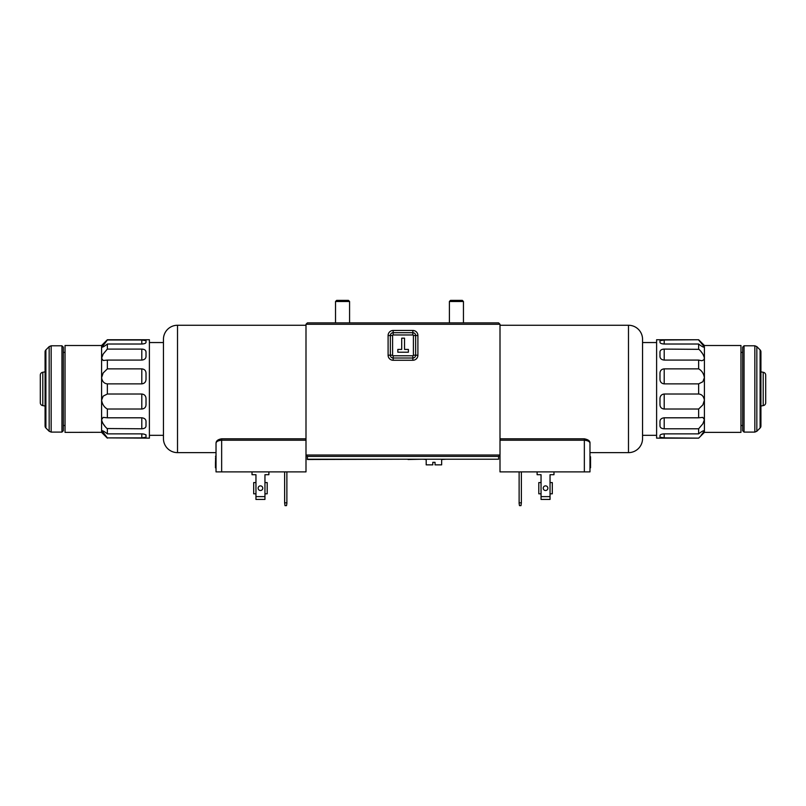 <?xml version="1.0" encoding="UTF-8"?>
<svg xmlns="http://www.w3.org/2000/svg" width="806" height="806" viewBox="0 0 806 806"><rect width="100%" height="100%" fill="white"/><g stroke="black" fill="none" stroke-linecap="round" stroke-linejoin="round"><path stroke-width="1.21" d="M448.005 459.229L462.04 459.229M446.04 459.229L441.658 459.511M408.068 459.229L407.221 459.229M421.256 459.229L408.068 459.511M423.231 459.229L426.193 459.511M307.408 459.229L498.592 459.229L498.592 456.418L307.408 456.418L307.408 459.511L401.59 459.229M490.159 459.229L467.671 459.229M335.518 301.504L336.646 300.376L348.444 300.376L349.582 301.504L335.518 301.504L335.518 322.874M348.454 300.376L349.582 301.504L349.582 322.874M463.45 322.874L463.45 301.504L462.322 300.376L463.45 301.504L449.395 301.504L449.395 322.874M462.322 300.376L450.514 300.376L449.395 301.504M426.193 459.229L426.193 464.861L432.802 464.861L432.802 462.322L435.049 462.322L435.049 464.861L441.648 464.861L441.658 459.229M435.049 462.322L432.802 462.322M704.061 347.265L704.404 345.502L740.956 345.502L740.956 432.379L704.404 432.379L698.641 438.142L664.204 437.88L659.983 437.215L659.983 435.552C660.104 434.605 661.514 434.041 664.204 433.86L698.641 433.86L698.641 428.792L664.204 428.792C661.514 428.631 660.104 427.674 659.983 425.911L659.983 421.417C660.104 419.301 661.514 418.102 664.204 417.8L698.641 417.8L698.641 409.025L664.204 409.025C661.514 408.733 660.104 407.302 659.983 404.723L659.983 398.577C660.104 395.877 661.514 394.356 664.204 394.013L698.641 394.013L698.641 383.868L664.204 383.868C661.514 383.535 660.104 382.014 659.983 379.304L659.983 373.168C660.104 370.589 661.514 369.148 664.204 368.866L698.641 368.866L698.641 360.08L664.204 360.08C661.514 359.778 660.104 358.579 659.983 356.474L659.983 351.98C660.104 350.217 661.514 349.25 664.204 349.089L664.094 349.099M662.975 437.86L664.043 437.88M704.404 345.502L698.641 339.739L656.608 339.739L656.608 438.142L698.641 438.142M702.016 360.675L703.84 359.869L704.404 358.227C703.729 354.942 701.814 351.9 698.641 349.089L698.641 344.021C701.814 346.57 703.729 347.557 704.404 346.983L704.404 432.379M704.253 357.118L704.394 357.904M703.829 345.784L704.373 346.792M698.641 383.868L702.842 381.752L704.404 377.702C703.729 373.571 701.814 370.629 698.641 368.866M698.641 409.025L702.842 404.924L704.404 400.189C703.729 396.32 701.814 394.265 698.641 394.013M698.641 428.792L702.842 423.825L704.404 419.714M698.893 349.341L664.204 349.089L664.204 360.08M698.641 344.021L664.204 344.021C661.514 343.84 660.104 343.285 659.983 342.338L659.983 340.696L664.204 340.001L698.641 339.739M664.104 340.001L663.116 340.011M663.197 349.169L662.633 349.28M703.799 432.147L704.404 430.898C703.729 430.323 701.814 431.311 698.641 433.86M642.553 388.945L642.553 342.55L656.608 342.55M701.119 435.3L704.404 430.898M703.698 432.278L702.449 433.83M704.404 419.654L702.842 417.387L698.641 417.8M701.109 351.728L702.53 353.592M703.618 355.426L703.87 355.97M698.742 340.102L699.709 341.099M702.006 343.547L702.439 344.051M703.034 344.746L703.789 345.714M704.404 346.983L698.641 340.001M698.641 360.08L701.552 360.695M659.983 437.195L659.983 435.552M763.201 405.589L763.201 372.291L760.924 371.828L760.924 359.567L760.924 418.314L760.924 406.053L763.201 405.589A2.811 2.811 0 0 0 765.7 402.799L765.7 375.082A2.811 2.811 0 0 0 763.201 372.291M754.839 432.097L744.049 432.097L744.049 345.784L754.839 345.784L754.839 432.097L756.834 431.27L756.834 346.61L754.839 345.784M756.834 431.27L760.098 427.996L760.098 349.895L756.834 346.61M760.098 349.895A2.811 2.811 0 0 1 760.924 351.879L760.924 425.81M744.049 432.097L742.648 430.696L742.648 347.185L744.049 345.784M760.098 427.996A2.811 2.811 0 0 0 760.924 426.011M393.157 334.964L393.157 332.707A2.811 2.811 0 0 0 393.137 332.707A2.811 2.811 0 0 1 393.157 332.707L412.843 332.707A2.811 2.811 0 0 1 415.654 335.508L415.654 335.518A2.811 2.811 0 0 0 415.654 335.508L415.654 355.204L417.901 355.204L417.901 335.518A5.058 5.058 0 0 0 412.843 330.46L412.843 334.964L393.157 334.964A0.564 0.564 0 0 0 392.593 335.518L392.593 355.204A0.564 0.564 0 0 0 393.157 355.768L412.843 355.768A0.564 0.564 0 0 0 413.407 355.204L413.407 335.518A0.564 0.564 0 0 0 412.843 334.964M401.71 349.411L397.842 349.411L397.842 352.222L408.39 352.222L408.39 349.411L404.521 349.411L404.521 338.167L401.71 338.167L401.71 349.411M393.157 332.707L393.157 330.47A5.058 5.058 0 0 0 388.099 335.518L390.346 335.518A2.811 2.811 0 0 1 393.137 332.707A2.811 2.811 0 0 0 390.346 335.518L390.346 355.204A2.811 2.811 0 0 0 393.157 358.015L412.843 358.015A2.811 2.811 0 0 0 415.654 355.204L413.407 355.204M177.511 325.261L177.511 452.629A14.055 14.055 0 0 1 163.447 438.565L163.447 339.316A14.055 14.055 0 0 1 177.511 325.261L305.998 325.261L305.998 386.003L305.998 324.274L500.002 324.274L500.002 455.017L305.998 455.017L305.998 392.613L305.998 438.817L221.65 438.817C217.952 439.401 216.079 440.892 216.028 443.31C216.179 441.597 218.053 440.57 221.65 440.217L221.65 471.883L216.028 471.883L216.028 443.29M221.65 471.883L305.998 471.883L305.998 455.017L307.408 456.418L498.592 456.418L500.002 455.017L500.002 471.883L589.972 471.883L589.972 467.812L590.536 467.812L590.536 456.76L589.972 456.76M500.002 324.274L498.592 322.874L307.408 322.874L305.998 324.274M260.58 485.877A2.317 2.317 0 0 1 262.766 488.255A2.317 2.317 0 0 1 260.449 490.511A2.317 2.317 0 0 1 258.132 488.245A2.317 2.317 0 0 1 260.58 485.877M216.028 471.883L216.028 467.812L215.464 467.812L215.464 465.908L216.028 466.362M216.028 465.908L215.464 465.908L215.464 463.097L216.028 463.097L215.464 462.453L216.028 462.443M215.464 464.014L216.028 464.014M215.464 462.443L216.028 454.453M255.955 493.816L255.955 474.694L255.955 482.572L253.699 482.572L253.699 493.816L255.955 493.816L255.955 496.627L264.952 496.627L264.952 499.438L255.955 499.438L255.955 496.627M264.952 493.816L267.199 493.816L267.199 482.572L264.952 482.572L264.952 474.694L264.952 496.627M284.629 502.813L285.002 505.624L286.513 505.624L286.876 503.518L286.876 502.813L284.629 502.813L284.629 471.883M286.876 502.813L286.876 471.883M268.882 471.883L268.882 474.694L264.952 474.694M255.955 474.694L252.016 474.694L252.016 471.883M305.998 386.003L305.998 392.613M215.464 460.669L216.028 460.669M215.464 456.418L216.028 456.418M500.002 440.217L584.35 440.217C587.947 440.57 589.821 441.597 589.972 443.31C590.244 441.104 588.37 439.602 584.35 438.817L500.002 438.817L500.002 325.261L628.489 325.261A14.055 14.055 0 0 1 642.553 339.316L642.553 438.565A14.055 14.055 0 0 1 628.489 452.629L628.489 325.261M545.42 485.877A2.317 2.317 0 0 0 543.234 488.255A2.317 2.317 0 0 0 545.551 490.511A2.317 2.317 0 0 0 547.868 488.245A2.317 2.317 0 0 0 545.42 485.877M541.048 474.694L541.048 482.572L538.801 482.572L538.801 493.816L541.048 493.816L541.048 474.694L537.118 474.694L537.118 471.883M550.045 493.816L552.301 493.816L552.301 482.572L550.045 482.572L550.045 499.438L541.048 499.438L541.048 493.816M521.371 502.813L520.998 505.624L519.487 505.624L519.124 503.518L519.124 502.813L521.371 502.813L521.371 471.883M519.124 502.813L519.124 471.883M553.984 471.883L553.984 474.694L550.045 474.694L550.045 482.572L550.045 474.694M541.048 496.627L550.045 496.627M589.972 443.29L589.972 471.883M589.972 454.453L589.972 452.629L628.489 452.629M590.536 456.76L589.972 456.418L589.972 452.629M589.972 466.593L590.536 466.593L589.972 466.714M101.596 432.308L101.596 345.502L65.044 345.502L65.044 432.379L101.596 432.308M145.997 426.203L146.017 421.417C145.896 419.301 144.486 418.102 141.796 417.8L107.359 417.8L107.359 409.025L141.796 409.025C144.486 408.733 145.896 407.302 146.017 404.723L146.017 398.577C145.896 395.877 144.486 394.356 141.796 394.013L107.359 394.013L107.359 383.868L141.796 383.868C144.486 383.535 145.896 382.014 146.017 379.304L146.017 373.168C145.896 370.589 144.486 369.148 141.796 368.866L141.796 383.868M146.017 425.911C145.896 427.674 144.486 428.631 141.796 428.792L107.107 428.54M106.271 341.119L107.359 339.739L149.392 339.739L149.392 438.142L107.359 437.88L141.796 437.88L146.017 437.195L146.017 435.552C145.896 434.605 144.486 434.041 141.796 433.86L107.359 433.86L107.359 428.792C104.186 425.991 102.271 422.938 101.596 419.654L101.606 419.402M141.987 437.88L142.884 437.87M107.359 417.8L103.158 417.387L101.596 419.654M107.359 394.013L103.158 396.129L101.596 400.189C102.271 404.31 104.186 407.252 107.359 409.025M102.372 345.502L101.596 346.983C102.271 347.557 104.186 346.57 107.359 344.021L107.359 349.089L103.158 354.066L101.596 358.227L103.158 360.504L107.359 360.08L107.359 368.866L103.158 372.956L101.596 377.702C102.271 381.56 104.186 383.616 107.359 383.868M101.747 420.772L101.606 419.986M101.929 430.616L107.359 437.88M107.359 349.089L141.796 349.089C144.486 349.25 145.896 350.217 146.017 351.98L145.554 350.56M143.599 349.341L143.035 349.21M143.025 340.021L141.957 340.001M101.939 347.265L107.359 340.001L141.796 340.001L146.017 340.696L146.017 342.338C145.896 343.285 144.486 343.84 141.796 344.021L107.359 344.021M146.017 351.98L146.017 356.474C145.896 358.579 144.486 359.778 141.796 360.08L107.359 360.08M107.359 368.866L141.796 368.866M101.878 431.653L101.627 431.109M163.447 386.799L163.447 391.615M107.258 437.779L106.291 436.792M103.994 434.333L103.561 433.83M102.967 433.144L102.231 432.187M107.359 433.86C104.186 431.311 102.271 430.323 101.596 430.898M146.017 340.696L146.017 342.338M102.372 345.492L104.125 343.406M104.881 342.58L106.261 341.129M101.647 357.602L101.758 357.068M106.543 349.895L107.138 349.3M104.891 426.173L102.765 423.16M146.017 435.552L146.017 434.827M42.799 405.589L42.799 372.291L45.076 371.828L45.076 359.567L45.076 418.314L45.076 406.053L42.799 405.589A2.811 2.811 0 0 1 40.3 402.799L40.3 375.082L40.3 402.799M49.166 346.61L51.161 345.784L61.951 345.784L63.352 347.185L63.352 430.696L61.951 432.097L51.161 432.097L49.166 431.27L45.902 427.996A2.811 2.811 0 0 1 45.076 426.011L45.076 351.879A2.811 2.811 0 0 1 45.902 349.895L49.166 346.61L49.166 431.27M61.951 345.784L61.951 432.097M42.799 372.291A2.811 2.811 0 0 0 40.3 375.082M664.204 344.021L664.204 340.001M664.204 383.868L664.204 368.866M664.204 409.025L664.204 394.013M664.204 428.792L664.204 417.8M664.204 437.88L664.204 433.86M388.099 335.518L388.099 355.204A5.058 5.058 0 0 0 393.157 360.262L412.843 360.262A5.058 5.058 0 0 0 417.901 355.204M392.593 355.204L388.099 355.204M390.346 355.204A2.811 2.811 0 0 0 393.157 358.015L393.157 360.262M412.843 355.768L412.843 360.262M413.407 335.518L417.901 335.518M390.346 335.518L392.593 335.518M393.157 358.015L393.157 355.768M412.843 358.015A2.811 2.811 0 0 0 415.654 355.204L415.654 355.204M415.654 335.508A2.811 2.811 0 0 0 412.843 332.707L412.843 332.707M393.157 330.47L412.843 330.46M215.464 459.098L216.028 459.098M305.998 440.217L221.65 440.217L221.65 439.119M215.464 457.989L216.028 457.989M584.35 439.119L584.35 471.883M141.796 433.86L141.796 437.88M141.796 417.8L141.796 428.792M141.796 394.013L141.796 409.025M141.796 349.089L141.796 360.08M141.796 340.001L141.796 344.021M51.161 345.784L51.161 432.097M45.902 349.895L45.902 427.996M642.553 435.331L656.608 435.331M740.956 425.497L742.648 425.497M740.956 352.393L742.648 352.393M216.028 452.629L177.511 452.629M163.447 435.331L149.392 435.331M65.044 425.497L63.352 425.497M65.044 352.393L63.352 352.393M163.447 342.55L149.392 342.55M101.596 432.379L107.359 438.142M101.596 345.502L107.359 339.739"/></g></svg>

